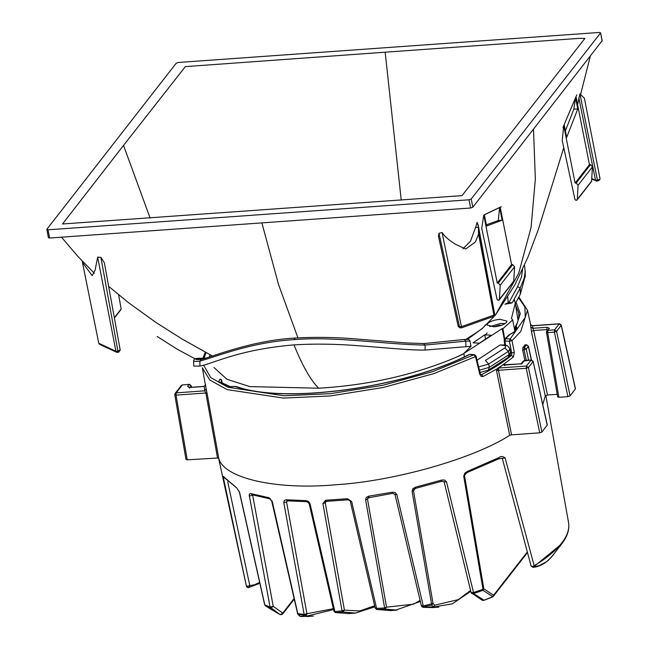 <?xml version="1.0" encoding="UTF-8"?>
<svg xmlns="http://www.w3.org/2000/svg" width="649" height="649" viewBox="0 0 649 649"><rect width="100%" height="100%" fill="white"/><g stroke="black" fill="none" stroke-linecap="round" stroke-linejoin="round"><path stroke-width="0.97" d="M374.651 605.785L359.66 610.952L344.432 610.109L342.064 610.879L322.91 503.6L325.246 502.829L325.465 501.726L326.244 501.369L348.107 499.811L351.661 501.547L376.615 608.413L384.63 607.967L384.865 609.07L377.053 609.5L390.406 610.579L397.058 610.109L384.865 609.07L386.536 607.164L384.63 607.967L365.622 499.876L367.496 499.146L367.829 497.905L368.859 497.231M557.207 394.308L547.529 394.998L545.274 395.947L542.767 404.651M420.106 600.43L413.486 604.187L386.536 607.164L367.496 499.146L368.924 497.312M377.053 609.5L376.615 608.413L375.276 607.837L376.534 609.476L392.101 610.425M524.919 360.787L522.648 349.916L522.859 347.645L525.146 344.789M545.274 395.947L531.417 331.452L530.549 324.524L532.61 325.806L559.235 323.908L554.603 329.846L547.87 330.333L547.683 332.604L546.523 332.061L546.799 330.885L549.411 328.353L546.799 330.885L546.45 332.288L557.669 396.969M333.262 608.291L331.996 608.981L307.147 613.662M293.932 598.743L282.761 613.086L280.198 614.7L270.073 607.058L249.159 494.757L249.873 493.711L251.074 493.662L268.735 497.678L272.223 501.312L297.818 613.654L300.203 616.396L305.582 615.787L304.706 615.382L306.936 613.678L304.146 614.425L283.808 502.691L286.558 501.937L287.036 500.858L307.058 501.718L309.135 503.535L333.935 611.212L335.282 612.551L348.643 613.565L335.282 612.551M297.339 613.143L297.818 613.654L304.146 614.425L304.706 615.382L297.753 614.246L300.203 616.396L307.269 615.998L333.554 609.573M307.399 501.588L306.239 500.63L308.632 501.563L310.068 503.835L309.135 503.535M310.068 503.835L334.892 611.512L334.008 610.977L335.728 612.583L334.892 611.512L342.064 610.879L342.818 611.95L335.728 612.583M259.843 583.273L248.397 587.678L246.442 586.298L247.172 587.329L248.397 587.678L249.849 585.844L227.75 481.858M249.184 496.031L252.307 495.349L252.818 494.692M531.158 565.782C531.409 566.634 532.415 566.626 534.192 565.766L534.013 566.869L539.116 565.685L546.474 561.758L551.139 557.491L561.799 543.789L533.032 567.38C538.475 566.804 543.619 564.395 548.47 560.16L553.702 554.416M527.264 552.007L493.597 595.23L483.829 588.838L464.538 475.685L465.13 474.111M470.566 590.46L458.291 599.619L434.692 605.209L433.045 603.473L413.462 490.693L413.884 489.346L415.417 488.405L441.588 481.298L444.151 481.915L471.077 592.529M421.371 605.76L394.998 494.441L396.855 494.635L423.278 605.931L433.045 603.473L431.78 605.087L412.083 491.334L412.861 488.713L415.328 487.221L415.319 488.324M433.118 607.123L431.78 605.087L423.448 606.912L423.448 607.383L433.451 606.896L434.692 605.209L433.118 607.123L423.692 607.342L422.118 606.872L423.448 607.383M421.444 605.509L423.278 605.931L423.448 606.912L421.85 606.612L421.469 605.898M502.529 458.454L505.092 457.886L534.192 565.766C546.604 558.205 555.779 550.636 561.718 543.059C567.583 535.482 569.814 528.408 568.419 521.828M531.109 566.082L502.245 458.251L498.602 458.916L466.947 472.602L467.515 471.336L499.024 457.569C500.833 456.085 502.861 456.19 505.092 457.886M499.024 457.569L498.124 458.981M444.216 481.655L446.536 481.964L473.519 592.545L473.535 593.567L471.774 593.559L471.069 592.496L473.519 592.545L482.97 589.316L482.961 590.339L473.535 593.567L484 600.171L482.272 600.301L483.773 600.414L492.591 596.95L493.597 595.23L492.851 596.691L482.961 590.339L483.829 588.838L482.97 589.316L463.711 476.163L464.854 473.105L467.515 471.336M482.272 600.301L471.19 592.691M415.328 487.221L441.685 480.065L444.597 480.033L446.536 481.964M441.685 480.065L441.393 481.25M365.622 499.876L366.247 497.459L368.535 496.185L392.442 492.185L392.677 493.232M368.535 496.185L369.03 497.191M326.244 501.361L325.547 500.274L347.548 498.708L351.661 501.547M347.548 498.708L348.262 499.681M224.221 477.51L224.116 477.169C223.475 475.863 223.256 476.131 223.443 477.972L246.442 586.29L254.668 584.717L259.632 582.315M224.335 477.713L236.617 487.797L239.546 492.153L264.719 604.462M294.078 599.368L282.485 614.254L282.761 613.086L273.237 606.385L270.073 607.058L264.841 604.868L265.522 605.85L272.15 610.028M252.615 494.944L273.237 606.385L270.738 608.032L265.522 605.85M251.074 493.662L251.982 494.749L269.676 498.773L271.696 501.036L297.753 614.246M268.735 497.678L270.292 498.667M287.507 500.728L286.136 499.762L306.239 500.63M322.91 503.6L325.547 500.274M515.639 330.511L515.152 326.958L516.142 326.528L515.606 327.372L516.328 328.532M509.798 334.827L510.098 334.284L508.727 335.144M508.759 335.111L504.5 339.265L504.151 340.652L504.881 345.09M468.813 354.727L469.154 354.516C404.392 387.818 284.684 404.165 236.333 386.536L235.449 386.585C284.457 404.384 404.441 387.924 469.608 354.459L473.973 354.776L432.972 371.536L382.691 385.311L330.422 393.675L284.027 395.785L227.791 387.226L210.69 377.523L203.648 365.184M558.903 397.293L547.683 332.604L554.408 332.126L556.591 331.347L561.288 325.165L575.476 388.8L570.082 395.874L567.899 396.653L558.903 397.293L557.742 396.75M505.563 345.227L504.857 340.96L504.224 340.441L504.857 340.96L509.416 341.285L512.029 340.644L514.308 352.439L513.4 356.999L511.526 355.376L510.049 355.271M518.502 297.696L524.871 306.945L525.268 317.337L510.13 339.038L509.416 341.285L511.704 353.088L511.526 355.376C503.721 361.955 493.727 368.381 481.566 374.643L480.917 374.757L480.398 373.978L476.017 356.001M510.552 353.007L514.308 352.439M516.077 302.223L520.279 313.694L516.142 326.528C518.113 328.832 516.101 331.42 510.098 334.284L505.571 338.713L510.13 339.038L512.029 340.644L520.733 331.509L527.491 310.263L518.859 297.015M480.674 374.578L481.566 374.643L483.116 376.469L498.619 368.007L513.4 356.999L498.619 368.007L498.424 370.279L526.234 368.299L539.725 432.826L541.907 432.047L547.302 424.973L533.113 361.339L547.229 425.209M207.08 393.302L205.863 393.01L204.735 390.828L206.155 388.865L207.08 393.302L218.689 457.959C222.972 478.167 276.117 490.287 336.101 484.73C394.665 481.079 473.243 458.738 509.684 435.365L496.542 370.814L498.026 368.072L503.08 364.787L498.619 368.007L483.116 376.469L481.144 376.452L479.692 373.678M475.311 355.701L475.49 356.617L434.043 373.564L383.218 387.494L330.382 395.947L283.483 398.08L227.182 389.627L209.814 380.038L202.334 367.813M528.594 360.146L526.266 349.04L524.092 349.819L526.282 360.309M522.859 347.645L524.278 347.539L526.55 344.765L525.122 344.862M522.648 349.916L524.092 349.819L524.278 347.539L526.266 349.04L528.335 346.388L526.631 344.757M546.904 329.554L547.099 327.283L532.813 328.297L533.673 330.495L546.904 329.554L547.075 330.528M531.417 331.452L533.673 330.495L547.529 394.998M532.61 325.806L532.813 328.297L530.744 326.991M310.392 616.152L300.917 616.55M374.887 606.815L355.425 613.078L342.818 611.95L344.432 610.109L325.246 502.829L326.39 501.361M432.291 607.578L423.692 607.342M229.981 386.496L220.936 382.358M515.63 330.528L515.144 327.859L515.606 327.372M218.689 457.959L187.237 459.833L186.076 459.289M539.725 432.826L511.558 434.838L498.424 370.279L496.542 370.814M509.684 435.365L511.558 434.838M541.907 432.047L528.416 367.521L533.04 361.582L531.052 360.081L526.428 366.028L528.416 367.521L526.234 368.299L526.428 366.028L498.026 368.072M524.522 360.438L523.248 361.12L531.255 359.96L524.522 360.438L521.764 363.854L503.08 364.787L505.076 365.265M521.561 363.756L505.19 365.03M182.377 384.946L181.387 385.401L175.133 393.416L176.212 392.864L182.377 384.946L189.305 384.346L182.377 384.946M187.237 459.833L176.017 395.136L174.857 394.6L175.133 393.424L174.784 394.819M189.557 387.94L191.163 385.733L189.467 384.338M191.39 387.299L191.09 385.968L189.102 384.468L187.569 386.447L190.076 387.396L188.883 387.331L189.484 388.159M205.619 384.833L203.908 386.52M305.582 615.787L307.18 613.938L304.941 615.641M98.77 343.264L82.447 262.431L92.166 275.647L95.103 270.195L97.666 257.126L115.936 351.263L98.77 343.264L99.678 344.376L116.609 352.269L115.936 351.271L117.931 351.15L118.799 352.123M82.382 261.247L82.447 262.431M97.666 257.126L100.903 257.377L104.359 262.764L120.219 350.16M401.236 200.143L385.165 52.196L578.77 38.388L584.895 38.429L462.031 195.625L62.515 223.986L123.521 145.4L150.122 218.056M462.907 248.818L470.501 241.217L475.563 227.45L478.362 227.247L478.581 234.175L475.417 241.972L465.722 249.005L455.882 244.47C449.311 240.552 444.703 236.577 442.074 232.561L438.975 233.267L438.424 236.187L458.251 326.504L460.125 327.891L461.626 327.769M385.165 52.196L185.338 66.628L123.521 145.4M478.362 227.247L494.554 314.303L493.897 315.098L478.581 234.175M461.65 327.664L442.074 232.561M501.304 206.707L483.781 215.111L497.239 283.061L511.582 264.638L500.209 207.193L499.616 207.461L502.148 220.23L486.58 226.006L484.365 214.803L499.616 207.461L483.781 215.111L481.712 228.278L497.102 299.53L498.091 300.276L499.389 299.562L500.209 285.252L498.351 282.98L497.239 283.061M576.004 96.717L563.738 125.63L575.111 183.075L589.454 164.659L576.004 96.717L575.558 97.715L577.78 108.927L566.699 137.353L564.176 124.584L576.839 94.843M600.106 179.14L597.437 180.122L579.955 93.886L584.424 98.299L600.106 179.14M575.111 183.075L576.223 183.002L578.089 185.273L577.261 199.576L575.971 200.298L574.973 199.551L562.221 140.476L563.738 125.63L575.558 97.715L564.176 124.584L566.699 137.353M577.586 104.708L579.955 93.886M485.038 325.108L486.036 324.63L482.815 327.98L477.348 332.077L465.593 339.516M478.337 226.339L477.145 222.299L475.563 227.45M602.069 40.806L472.829 207.226L470.655 208.004L49.64 238.029L48.48 237.493M178.345 62.474L599.36 32.45L600.52 32.985L471.206 199.008L469.024 199.787L48.01 229.811L46.858 229.267L176.171 63.253L178.345 62.474M602.223 40.984L600.593 32.766L602.142 41.212M48.407 237.721L46.858 229.267M481.923 328.848L495.487 314.976L514.844 284.911L527.986 257.045L538.435 229.211L563.77 147.656M100.903 257.377L117.931 351.15L120.024 349.949M578.851 97.95L595.531 180.268L591.758 178.572M492.786 316.574L493.67 316.25L493.897 315.098L461.52 326.617L459.5 326.788L438.975 233.267M513.043 281.82L513.732 281.139L514.56 266.836L512.694 264.565L511.582 264.638M498.7 300.236L513.732 281.139M498.351 282.98L512.694 264.565M514.56 266.836L500.209 285.252M589.454 164.659L590.566 164.586L592.432 166.858L591.604 181.16L576.58 200.257M591.604 181.16L590.923 181.842M576.223 183.002L590.566 164.586M592.432 166.858L578.089 185.273M120.479 309.816L121.152 308.948L118.597 294.768M565.417 130.871L573.821 109.21L575.558 97.715L564.176 124.584M577.78 108.927L573.821 109.21M563.738 125.63L562.934 127.585M485.817 214.032L499.616 207.461L498.302 220.506L486.344 224.805M484.365 214.803L499.616 207.461L502.148 220.23L498.302 220.506M600.114 179.148L598.492 180.592L599.108 180.471M117.469 352.204L116.609 352.269M494.643 314.092L493.727 316.185M460.311 327.761L458.324 326.269M514.925 331.258L512.686 319.949L502.934 328.654L504.679 339.062M211.98 355.757L211.898 356.196M464.067 353.307L502.172 328.597L502.934 328.654M512.686 319.949L511.461 318.416L515.298 303.156L514.406 299.822L511.915 302.986L504.979 304.203L509.108 302.272L517.545 286.704L521.471 277.082L522.55 269.457M494.092 326.804L487.091 325.019L487.504 323.729C489.873 321.425 494.019 319.949 499.933 319.3L506.942 321.085L506.52 322.375C504.159 324.678 500.014 326.155 494.092 326.804M479.53 343.175L473.007 342.818L484.738 334.852L491.261 335.209L479.53 343.175M477.177 332.199L467.345 339.459M477.056 360.252L500.063 345.017L503.738 344.96C506.609 344.806 508.638 346.177 509.822 349.073L510.471 352.366C510.122 355.652 509.368 357.323 508.208 357.396L509.076 354.638L508.418 351.344L488.665 364.048L478.678 366.904M504.33 339.516L502.172 328.597M213.935 367.496L226.955 379.284L249.841 386.601L318.618 388.216C310.465 379.9 302.256 365.452 293.981 344.879C238.353 349.673 214.754 363.051 199.949 366.109L193.735 366.06L193.662 360.909L195.349 361.42L199.876 361.12L199.949 366.109M293.981 344.879C315.13 343.605 337.342 343.946 360.625 345.917C380.273 347.239 410.127 350.436 425.136 350.054L471.004 346.282L463.597 353.737L455.306 357.656C413.697 375.081 368.137 385.271 318.618 388.216M464.4 356.788L463.897 353.762L455.306 357.656M465.893 346.379L465.812 341.147L469.973 341.066L471.004 346.282M469.973 341.066L469.284 339.841L468.189 339.419L464.213 339.492L465.812 341.147L425.063 345.065C385.328 344.587 336.385 336.117 293.908 339.63C251.277 342.193 216.328 356.642 199.876 361.12L201.271 359.441L196.452 359.562L196.509 359.019L204.8 358.524M524.481 265.222L525.211 271.834L524.165 278.405L520.198 287.961L520.287 294.281L515.095 304.024M507.802 297.104L508.224 302.888M484.738 334.852L485.63 339.257M493.646 326.828L499.365 325.19L501.572 325.263M484.892 335.582L487.131 332.929M520.287 294.281L525.292 275.874M511.915 302.986L509.108 302.272M489.711 326.634L500.752 323.413L505.133 323.583M545.825 395.452L568.532 522.413C569.692 529.292 567.445 536.415 561.799 543.789M530.598 324.532L527.491 310.263M306.936 613.678L286.558 501.937L287.377 500.882M463.711 476.163L466.761 472.829M412.083 491.334L413.462 490.693L415.206 488.462M492.242 596.95L492.851 596.691L492.242 596.95M483.473 600.398L492.851 596.691M392.442 492.185L395.209 492.575L396.855 494.635M224.116 477.169L236.617 487.797M239.44 491.739L239.546 492.153L239.44 491.739M278.867 613.954L265.392 605.768M271.769 500.801L272.223 501.312L271.769 500.801M283.808 502.691L284.262 500.484L286.136 499.762M515.687 305.622L518.592 312.591C519.395 316.89 518.275 321.628 515.225 326.796M221.009 382.066L221.78 380.785L221.122 379.462L219.8 379.284L218.713 381.669L229.519 386.707L236.333 386.536M210.025 354.719L209.327 357.047M203.835 358.824L205.968 352.553M531.361 359.952L528.335 346.388L526.347 344.887L524.927 344.992M559.235 323.908L561.223 325.4L575.412 389.035M570.082 395.874L556.591 331.347L554.603 329.846L554.408 332.126L567.899 396.653M505.571 338.713L504.857 340.96M480.057 372.469L488.446 370.108L489.322 367.334L488.665 364.048L485.42 360.422L504.752 347.994C506.415 346.493 505.774 345.568 502.829 345.211L500.063 345.017M479.871 374.587L475.49 356.617L473.973 354.776L474.427 354.646L470.063 354.338M549.411 328.353L547.099 327.283M221.739 380.395L219.8 379.284M189.881 387.518L204.167 386.504L204.735 390.828L176.212 392.864L176.017 395.136L205.863 393.01L217.464 457.675M205.879 387.599L206.155 388.865M297.94 337.878L278.543 284.562L261.888 222.891M533.51 129.329L535.344 179.035L531.085 227.369L518.705 273.286L495.487 314.976M469.024 199.787L470.655 208.004M49.64 238.029L48.01 229.811M471.206 199.008L472.829 207.226M114.329 317.71L121.152 308.948M597.015 181.128L597.437 180.122L595.531 180.268L596.18 181.112L599.011 180.503M512.637 302.093L520.198 287.961L517.545 286.704M425.136 350.054L425.063 345.065L423.724 343.8M479.473 370.181L489.322 367.334L509.076 354.638L510.455 352.277M504.752 347.994L508.418 351.344L509.798 348.984M502.829 345.211L503.738 344.96M201.474 358.548L200.663 358.289C195.893 358.061 193.564 358.929 193.662 360.909M294.857 338.632L293.908 339.63M375.195 608.105L350.282 501.279M493.321 596.399L527.426 552.607M422.142 606.896L421.371 605.736M533.032 567.38L531.085 566.009M467.248 472.618L465.114 474.135M394.998 494.441L392.686 493.329L367.821 497.921M237.339 488.811L239.367 491.966L264.646 604.681L265.473 605.825M282.485 614.254L280.238 614.725M476.025 356.033L474.419 354.646M205.311 352.196L202.845 358.297M531.482 359.96L528.408 346.144M561.296 325.173L559.681 323.778M559.43 323.778L532.529 325.701M532.391 325.709L530.663 324.857M313.475 616.071L306.945 616.542M299.319 615.723L300.706 616.55M355.425 613.078L348.643 613.565M420.349 601.445L395.525 610.19M432.299 607.602L438.821 607.131M435.495 607.237L423.14 607.375M470.768 591.296L452.345 603.846L432.883 607.123M222.429 383.17L221.122 379.462M230.622 386.593L235.644 386.455M515.233 326.788L515.606 330.56M516.353 328.637C516.685 330.13 514.552 332.02 509.944 334.292L508.767 335.103M246.433 586.266L218.518 457.796M533.113 361.355L531.271 359.96M523.248 361.12L520.944 364.081M505.393 364.908L504.2 364.843L504.792 365.671M182.572 384.825L181.42 385.368M186.003 459.5L174.784 394.811M191.512 387.291L191.163 385.725M205.879 387.591L205.619 384.841M190.076 387.396L204.111 386.39M202.326 367.732L205.871 387.583M212.45 356.009L182.758 339.427L156.093 322.585L128.672 302.807L108.626 286.323M61.493 237.185L77.896 256.436L94.413 273.294M590.249 56.487L580.587 94.511M481.947 328.824L466.144 339.508M499.235 299.96L513.586 281.544M591.458 181.566L577.115 199.981M114.386 318.051L121.014 309.541M591.726 179.108L597.242 181.152M120.219 350.144L118.589 352.245L117.096 352.342M478.167 224.732L494.635 314.075L494.262 315.528M461.699 327.769L493.272 316.517M485.858 324.816L495.317 315.195M515.298 303.156L518.064 320.468M157.261 336.515L177.153 349.186L196.485 359.57M525.219 270.836L525.309 276.912M508.208 357.396L488.446 370.108M206.131 358.102L200.663 358.289M201.271 359.441C211.542 357.104 251.35 340.441 294.386 338.105C315.609 336.839 337.431 337.229 359.862 339.265L406.712 342.972L424.146 343.548L464.213 339.492"/></g></svg>
